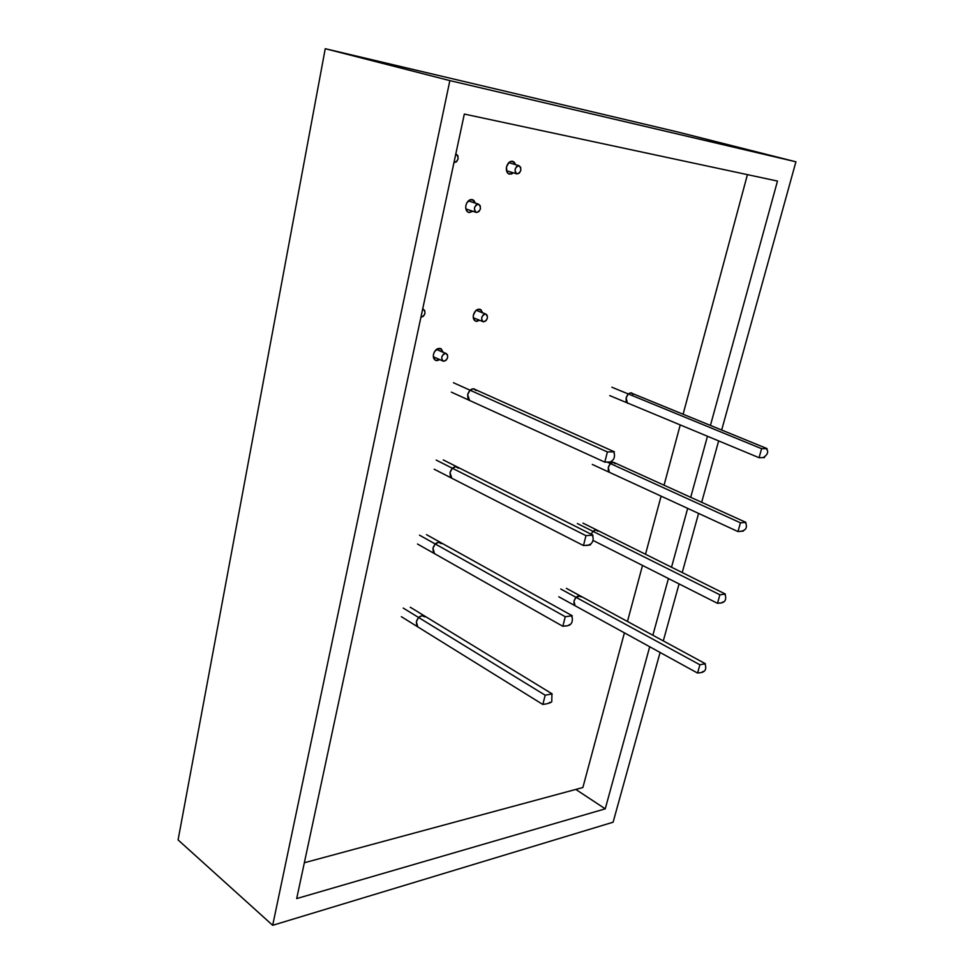 <?xml version="1.0" encoding="UTF-8"?>
<svg xmlns="http://www.w3.org/2000/svg" width="974" height="974" viewBox="0 0 974 974"><rect width="100%" height="100%" fill="white"/><g stroke="black" fill="none" stroke-linecap="round" stroke-linejoin="round"><path stroke-width="1.46" d="M795.916 161.794L721.673 430.021L795.916 161.794L449.854 80.611L795.916 161.794L677.137 131.843L795.916 161.794M718.654 440.905L701.67 502.292L718.654 440.905M698.589 513.42L682.214 572.554L698.589 513.42M679.073 583.913L663.294 640.904L679.073 583.913M660.092 652.47L613.109 822.202L272.683 925.3L449.854 80.611L325.243 48.7L677.137 131.843L325.243 48.7L449.854 80.611L272.683 925.3L178.084 839.917L325.243 48.7L178.084 839.917L272.683 925.3L613.109 822.202L660.092 652.47M464.33 114.068L296.693 898.576L605.244 808.834L649.707 646.76L605.244 808.834L575.792 789.427L605.244 808.834L296.693 898.576L464.33 114.068L777.483 181.067L464.33 114.068M652.86 635.243L668.432 578.532L652.86 635.243M671.524 567.233L687.668 508.391L671.524 567.233M690.712 497.312L707.465 436.255L690.712 497.312M710.436 425.419L777.483 181.067L710.436 425.419M469.529 400.338L467.642 394.592L469.894 390.428M451.68 477.844L450.025 472.56L452.253 468.445M434.367 553.074L432.943 548.216L435.122 544.149M417.59 626.124L416.348 621.656L418.503 617.65M626.757 402.676L628.364 403.346L627.487 403.187L626.112 398.013L628.096 394.287M609.359 472.305L608.263 467.544L610.235 463.868M574.952 605.353L573.978 601.153L575.89 597.573M440.698 348.558C437.387 347.876 434.988 349.776 433.503 354.268L433.345 356.654L435.159 360.112L436.851 360.672L439.822 359.649L435.658 360.392C433.71 359.321 432.992 357.275 433.503 354.268L434.38 351.906L437.655 348.68L441.246 348.862L443.024 352.138L440.625 348.522M482.58 312.776L480.243 309.33C477.114 308.746 474.849 310.609 473.437 314.931L473.254 317.317L474.959 320.823L476.578 321.42L479.658 320.3L475.629 321.201C473.632 320.154 472.901 318.06 473.437 314.931L475.738 310.669L477.516 309.452L480.961 309.72L482.593 312.776M472.597 199.633C469.456 199.159 467.228 201.07 465.901 205.344L465.718 207.912L467.508 211.833L469.212 212.588L472.84 211.273L468.628 212.454C466.242 211.346 465.341 208.972 465.901 205.344L466.814 202.884L470.15 199.731L473.766 200.291L475.373 203.14L472.536 199.609M512.848 161.294C509.901 160.917 507.795 162.792 506.529 166.895L506.833 171.753L507.99 173.421L511.46 174.042L513.322 172.812L509.244 174.139C506.845 173.055 505.932 170.645 506.529 166.895L508.903 162.536L510.693 161.392L514.15 162.037L515.611 164.667L512.811 161.282M582.878 787.516L304.351 862.745L582.878 787.516L624.407 632.844L582.878 787.516M747.423 174.638L683.103 414.23L747.423 174.638M680.229 424.92L664.049 485.21L680.229 424.92M661.102 496.143L645.506 554.267L661.102 496.143M642.511 565.431L627.463 621.473L642.511 565.431M467.995 398.816L467.642 394.592C469.127 390.221 471.44 388.37 474.582 389.028L474.508 388.991M470.101 390.221L473.413 388.772L476.14 390.574M450.402 476.578L450.025 472.56C451.595 468.092 453.981 466.229 457.183 466.972L457.147 466.96M452.423 468.275L455.747 466.668L458.474 468.263M433.345 552.051L432.943 548.216C434.599 543.662 437.046 541.788 440.285 542.603L440.272 542.603M435.281 544.003L438.617 542.274L441.344 543.662M416.775 625.32L416.348 621.656C418.089 617.029 420.585 615.154 423.848 616.018L423.812 615.994M418.637 617.516L421.973 615.665L424.701 616.859M626.185 401.763L626.112 398.013C627.426 394.251 629.301 392.559 631.736 392.96L631.676 392.936M628.388 394.007L630.982 392.802L633.063 394.409M608.36 471.148L608.263 467.544C609.639 463.709 611.562 462.029 614.046 462.48M610.479 463.612L613.109 462.297L615.203 463.734M596.806 530.148C594.676 529.588 592.801 530.952 591.218 534.239L592.837 531.609M593.044 531.378L595.698 529.941L597.805 531.207M574.124 604.464L573.978 601.153C575.464 597.208 577.472 595.504 580.005 596.039L580.857 596.94M576.072 597.379L580.005 596.039M436.425 349.423L446.299 353.55C448.661 356.837 447.845 359.406 443.84 361.244L443.085 361.074C440.735 357.775 441.563 355.218 445.568 353.379L436.425 349.423M476.14 310.304L486.002 314.127C488.376 317.414 487.597 319.971 483.652 321.81L483.067 321.676C480.693 318.376 481.473 315.82 485.429 313.993L476.14 310.304M422.667 309.075L423.434 309.269C426.028 312.739 425.224 315.406 421.012 317.281L423.459 316.246L424.981 313.433L424.688 310.475L422.667 309.075M443.84 361.244L441.989 360.003L441.733 357.178L443.219 354.439L445.568 353.379L447.419 354.646L447.675 357.458L446.189 360.197L443.84 361.244M483.652 321.81L481.899 320.519L481.68 317.694L483.141 314.979L485.429 313.993L487.183 315.296L487.39 318.121L485.929 320.811L483.652 321.81M468.36 200.863L478.721 204.248C481.546 207.839 480.815 210.579 476.554 212.49L476.189 212.393C473.376 208.801 474.107 206.05 478.38 204.163L468.36 200.863M508.781 162.646L519.118 165.714C521.93 169.293 521.236 172.033 517.048 173.932L516.829 173.883C514.029 170.292 514.722 167.552 518.911 165.665L519.093 165.714M455.808 153.953L456.149 154.038C459.253 157.825 458.559 160.686 454.054 162.634L456.526 161.769L458.097 158.884L457.841 155.657L456.112 154.026M516.78 173.871L506.517 170.754L516.597 173.798M476.554 212.49L474.703 210.956L474.472 207.876L475.994 205.064L478.38 204.163L480.219 205.709L480.45 208.777L478.928 211.577L476.554 212.49M517.048 173.932L515.295 172.361L515.112 169.281L516.61 166.505L518.911 165.665L520.664 167.26L520.834 170.328L519.349 173.092L517.048 173.932M558.796 596.782L697.554 673.058L699.344 672.693L697.554 673.058L558.796 596.782M705.127 664.609L705.383 663.72L566.381 588.357L705.383 663.72L699.904 664.792L560.756 589.027L699.904 664.792L697.554 673.058L699.904 664.792L705.383 663.72L705.127 664.609M592.91 540.363L717.473 603.32L720.066 602.93L717.473 603.32L592.91 540.363M721.917 602.663L722.964 602.395L721.917 602.663M725.094 594.956L725.35 594.043L582.976 523.123L725.35 594.043L719.896 594.81L577.351 523.525L719.896 594.81L717.473 603.32L719.896 594.81L725.35 594.043L725.094 594.956M737.963 531.561L740.459 522.819L745.901 522.368L745.634 523.306L745.901 522.368L740.459 522.819L737.963 531.561L592.314 464.452L737.963 531.561L743.406 531.073L737.963 531.561M607.094 462.066L740.459 522.819L607.094 462.066M614.387 462.674L745.901 522.368L614.387 462.674M759.05 457.707L761.619 448.71L767.049 448.6L766.769 449.574L767.049 448.6L761.619 448.71L759.05 457.707L609.761 395.614L759.05 457.707L764.48 457.561L759.05 457.707M611.879 387.226L761.619 448.71L611.879 387.226M632.54 393.545L767.049 448.6L632.54 393.545M401.349 616.688L542.835 704.47L545.111 704.007L542.835 704.47L401.349 616.688M551.808 695.132L552.136 693.853L410.261 607.24L552.136 693.853L545.197 695.217L403.26 608.08L545.197 695.217L542.835 704.47L545.197 695.217L552.136 693.853L551.808 695.132M417.517 544.028L562.826 626.282L566.186 625.783L562.826 626.282L417.517 544.028M567.988 625.515L569.851 624.967L567.988 625.515M571.872 617.066L572.213 615.751L426.515 534.653L572.213 615.751L565.261 616.725L419.49 535.164L565.261 616.725L562.826 626.282L565.261 616.725L572.213 615.751L571.872 617.066M583.463 545.55L585.983 535.676L592.935 535.103L592.594 536.467L592.935 535.103L585.983 535.676L583.463 545.55L434.173 469.212L583.463 545.55L590.414 544.929L583.463 545.55M590.573 544.32L590.414 544.929L590.573 544.32M436.206 460.081L585.983 535.676L436.206 460.081M443.255 459.923L592.935 535.103L443.255 459.923M604.793 462.126L607.399 451.936L614.351 451.802L613.997 453.202L614.351 451.802L607.399 451.936L604.793 462.126L451.339 392.132L604.793 462.126L611.745 461.944L604.793 462.126M611.976 461.055L611.745 461.944L611.976 461.055L610.649 461.676C613.997 459.996 615.154 456.989 614.131 452.679M453.434 382.733L607.399 451.936L453.434 382.733M475.458 389.637L614.351 451.802L475.458 389.637M436.547 349.337L446.25 353.538M476.213 310.243L485.953 314.103M422.679 308.965L423.373 309.245M473.303 317.743L483.019 321.651M433.357 356.813L443.048 361.062M468.384 200.839L478.684 204.236M465.876 208.935L476.14 212.381M705.225 664.292C707.38 671.829 702.254 672.717 698.553 672.851M703.191 671.39L702.023 672.157M725.192 594.627C726.75 600.325 724.595 603.162 718.715 603.137M723.098 601.932L721.697 602.699M745.731 522.965C747.618 527.969 745.585 530.781 739.631 531.414M743.576 530.477L741.738 531.232M766.867 449.221C768.596 452.07 767.463 454.797 763.47 457.415L764.651 456.952M551.929 694.657L551.771 701.036C552.842 702.668 545.099 704.263 544.101 704.214M549.969 702.266L548.508 703.325M571.994 616.579C573.601 624.2 569.279 626.112 564.396 626.051M569.985 624.431L568.195 625.491M592.716 535.968C594.566 542.165 590.013 546.097 585.593 545.355M590.634 544.076L588.296 545.111"/></g></svg>

